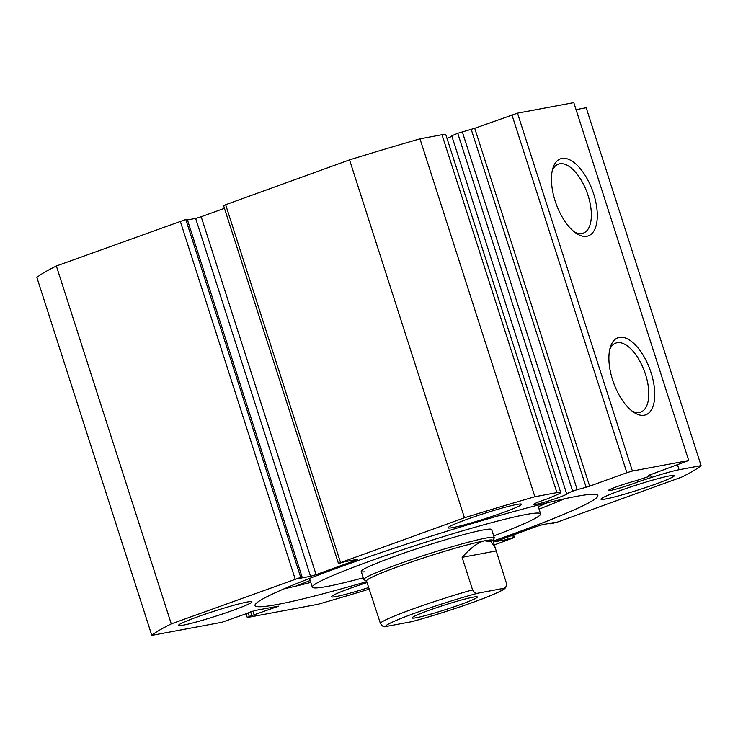 <?xml version="1.0" encoding="UTF-8"?>
<svg xmlns="http://www.w3.org/2000/svg" width="738" height="738" viewBox="0 0 738 738"><rect width="100%" height="100%" fill="white"/><g stroke="black" fill="none" stroke-linecap="round" stroke-linejoin="round"><path stroke-width="1.11" d="M637.245 480.309L637.761 481.923A17.555 1.19 -17.8 0 1 633.287 483.63A17.555 1.19 -17.8 0 1 608.333 490.539A17.555 1.19 -17.8 0 1 616.802 486.72A17.555 1.19 -17.8 0 1 635.888 480.752L647.549 476.942L649.2 476.195L648.315 475.632L649.966 474.885L688.711 460.503L573.804 102.61L517.495 113.154L632.401 471.047L688.711 460.503M340.559 562.614L338.493 563.546L223.586 205.653L225.653 204.721L340.559 562.614L464.451 517.772A291.132 19.806 162.2 0 1 534.884 496.739L556.895 492.615A30.71 2.085 -17.8 0 1 560.686 492.44A30.71 2.085 -17.8 0 1 555.271 495.484L547.384 498.842A17.555 1.19 162.2 0 0 541.923 500.733A17.555 1.19 162.2 0 0 533.454 504.552A17.555 1.19 162.2 0 0 558.408 497.643A17.555 1.19 162.2 0 0 566.876 493.823A17.555 1.19 162.2 0 0 566.646 493.713L572.651 491.167L457.744 133.274L474.728 128.283L517.495 113.154M457.744 133.274L451.739 135.82L566.646 493.713M447.025 138.421A17.555 1.19 162.2 0 0 451.85 136.143M619.339 337.395A40.959 19.372 -109.9 0 1 651.064 372.699A40.959 19.372 -109.9 0 1 644.32 415.208A40.959 19.372 -109.9 0 1 633.813 412.33A40.959 19.372 -109.9 0 1 610.289 347.349A40.959 19.372 -109.9 0 1 619.339 337.395M631.876 410.928A36.679 17.343 70.1 0 0 639.468 412.422A36.679 17.343 70.1 0 0 640.759 412.072A36.679 17.343 70.1 0 0 645.058 373.022A36.679 17.343 70.1 0 0 617.097 342.746A36.679 17.343 70.1 0 0 615.796 343.105A36.679 17.343 70.1 0 0 609.699 349.664M561.886 158.449A40.959 19.372 -109.9 0 1 593.61 193.753A40.959 19.372 -109.9 0 1 586.867 236.261A40.959 19.372 -109.9 0 1 576.36 233.383A40.959 19.372 -109.9 0 1 552.836 168.402A40.959 19.372 -109.9 0 1 561.886 158.449M574.422 231.981A36.679 17.343 70.1 0 0 582.014 233.476A36.679 17.343 70.1 0 0 583.306 233.125A36.679 17.343 70.1 0 0 587.605 194.076A36.679 17.343 70.1 0 0 559.644 163.799A36.679 17.343 70.1 0 0 558.343 164.15A36.679 17.343 70.1 0 0 552.245 170.718M310.799 582.43A180.035 12.242 -17.8 0 1 284.13 588.804M366.749 581.627A180.035 12.242 -17.8 0 1 255.044 605.538A180.035 12.242 -17.8 0 1 341.897 566.332A180.035 12.242 -17.8 0 1 597.863 495.475A180.035 12.242 -17.8 0 1 511.019 534.681A180.035 12.242 -17.8 0 1 493.113 541.055M233.346 610.206A38.533 2.62 -17.8 0 1 178.559 625.372A38.533 2.62 -17.8 0 1 197.157 616.977A38.533 2.62 -17.8 0 1 251.935 601.811A38.533 2.62 -17.8 0 1 233.346 610.206M368.649 587.559A38.533 2.62 -17.8 0 1 331.399 596.765A38.533 2.62 -17.8 0 1 349.987 588.38A38.533 2.62 -17.8 0 1 367.054 582.568M502.919 512.633A38.533 2.62 -17.8 0 1 448.132 527.799A38.533 2.62 -17.8 0 1 466.72 519.414A38.533 2.62 -17.8 0 1 521.508 504.248A38.533 2.62 -17.8 0 1 502.919 512.633M655.75 484.036A38.533 2.62 -17.8 0 1 600.972 499.202A38.533 2.62 -17.8 0 1 619.56 490.807A38.533 2.62 -17.8 0 1 674.347 475.641A38.533 2.62 -17.8 0 1 655.75 484.036M576.055 109.63L586.193 107.73L701.1 465.623A291.132 19.806 162.2 0 1 681.635 477.126L557.744 521.969L550.779 523.888L555.041 522.347L542.365 524.718L536.812 526.379L495.023 541.692L508.214 539.293L513.879 537.495L513.076 534.976M300.717 577.384L171.271 623.887A291.132 19.806 162.2 0 0 151.807 635.39L36.9 277.497A291.132 19.806 -17.8 0 1 56.365 265.994L185.81 219.49L300.717 577.384L302.128 577.125L297.866 578.666L310.541 576.295L195.635 218.402L187.443 219.933M302.128 577.125L187.221 219.232L185.81 219.49M195.635 218.402L201.188 216.741L316.095 574.634L355.827 560.253L355.633 559.672M224.444 208.319L201.188 216.741M225.653 204.721L349.544 159.878A291.132 19.806 -17.8 0 1 419.977 138.845L441.988 134.722A30.71 2.085 -17.8 0 1 445.78 134.547L560.686 492.44M632.401 471.047L626.848 472.707L511.932 114.814M474.728 128.283L589.634 486.176L626.848 472.707M589.634 486.176L586.138 487.274L471.222 129.381M462.292 131.761L577.199 489.654L586.138 487.274M577.199 489.654L572.651 491.167M338.493 563.546L344.692 561.719L357.358 559.349L355.827 560.253M316.095 574.634L310.541 576.295M248.106 612.734L249.324 616.516L278.632 606.147L255.579 610.391L222.046 622.245L151.807 635.39M249.324 616.516L247.784 617.42L318.023 604.274A291.132 19.806 162.2 0 0 369.184 589.145M513.556 534.801L514.414 537.467L494.359 544.912M514.414 537.467L513.879 537.495M677.53 464.903L679.089 469.746L701.1 465.623M679.089 469.746A30.71 2.085 162.2 0 0 651.322 477.514L637.761 481.923M171.271 623.887L56.365 265.994M349.544 159.878L464.451 517.772M534.884 496.739L419.977 138.845M550.779 523.888L550.557 523.187M508.214 539.293L507.476 536.996M512.476 537.753L511.738 535.456M251.806 615.621L250.597 611.839M254.223 615.169L252.913 611.092M564.469 498.796A180.035 12.242 -17.8 0 1 539.081 509.137M492.947 540.539L494.229 538.048A68.505 4.659 162.2 0 0 494.285 537.698L491.674 529.57A68.505 4.659 162.2 0 0 488.224 529.201A68.505 4.659 162.2 0 0 415.116 549.312A68.505 4.659 162.2 0 0 361.233 571.452A68.505 4.659 162.2 0 0 364.683 571.812M493.722 535.936A119.879 8.155 162.2 0 0 540.594 513.86A119.879 8.155 162.2 0 0 534.552 513.224A119.879 8.155 162.2 0 0 406.61 548.417A119.879 8.155 162.2 0 0 312.312 587.153A119.879 8.155 162.2 0 0 318.355 587.789A119.879 8.155 162.2 0 0 363.281 577.817M473.113 597.171A34.252 2.334 -17.8 0 1 477.218 596.848A34.252 2.334 -17.8 0 1 454.46 606.673A34.252 2.334 -17.8 0 1 416.361 617.715A34.252 2.334 -17.8 0 1 412.155 617.743A34.252 2.334 -17.8 0 1 437.145 607.485A34.252 2.334 -17.8 0 1 473.113 597.171M506.471 586.304C504.571 589.201 504.93 589.33 492.126 594.985C474.147 602.586 436.887 614.957 411.905 621.636L411.536 621.719A62.084 4.225 162.2 0 0 473.897 601.987A62.084 4.225 162.2 0 0 503.759 588.334L506.471 586.304L506.517 583.509L492.901 540.391A66.365 4.511 162.2 0 0 484.7 540.779A66.365 4.511 162.2 0 0 412.929 561.47A66.365 4.511 162.2 0 0 366.537 580.963L380.347 623.241A66.365 4.511 -17.8 0 1 472.569 589.865C474.359 592.826 476.148 593.933 477.929 593.177A62.084 4.225 162.2 0 0 415.577 612.9A62.084 4.225 162.2 0 0 385.706 626.553C383.935 627.309 382.146 626.211 380.347 623.241M494.285 537.698A68.505 4.659 162.2 0 0 485.816 538.103A68.505 4.659 162.2 0 0 411.739 559.459A68.505 4.659 162.2 0 0 363.843 579.579A68.505 4.659 162.2 0 0 364.092 579.837L366.583 581.11M495.318 547.919L491.25 541.858L484.7 540.779C478.51 542.033 470.982 547.55 462.117 557.328L472.569 589.865M503.759 588.334L477.929 593.177M496.065 550.972L462.117 557.328M411.536 621.719L385.706 626.553M538.279 506.655A165.266 11.245 162.2 0 0 547.384 502.762M296.242 586.027L310.181 580.511M295.163 579.044L180.257 221.151M441.988 134.722L556.895 492.615M276.565 607.079L276.381 606.498M650.427 474.709L651.322 477.514M648.914 475.29L649.2 476.195L648.905 475.29M247.258 617.448L245.994 613.509M309.517 578.454L312.312 587.153M537.799 505.161L540.594 513.86M361.233 571.452L363.843 579.579"/></g></svg>
